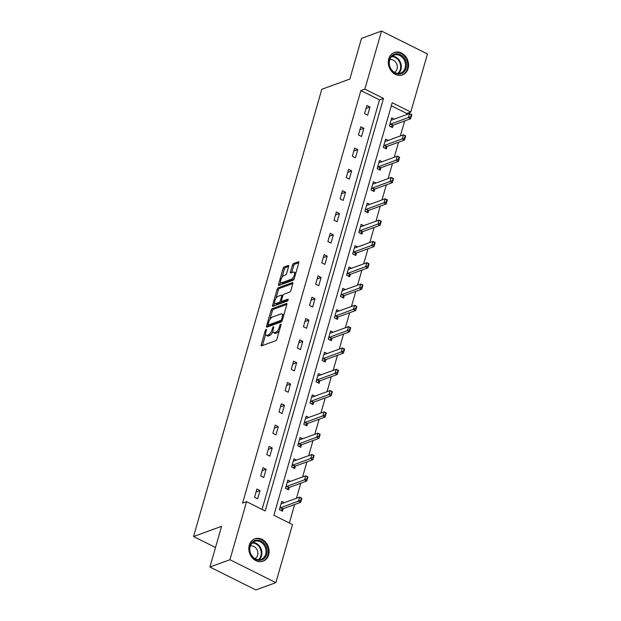 <?xml version="1.0" encoding="UTF-8"?>
<svg xmlns="http://www.w3.org/2000/svg" width="621" height="621" viewBox="0 0 621 621"><rect width="100%" height="100%" fill="white"/><g stroke="black" fill="none" stroke-linecap="round" stroke-linejoin="round"><path stroke-width="0.93" d="M266.122 329.402A1.048 0.442 -63.5 0 0 265.299 330.543L261.216 344.787A1.498 0.629 -63.5 0 0 261.332 345.843A1.498 0.629 -63.5 0 0 261.62 345.843L275.771 340.681A1.498 0.629 -63.5 0 0 276.935 339.05L281.026 324.806A1.048 0.442 -63.5 0 0 280.94 324.069A1.048 0.442 -63.5 0 0 280.746 324.069A1.048 0.442 -63.5 0 0 279.924 325.21L279.396 327.05A4.797 2.01 -63.5 0 1 275.646 332.258L274.466 332.693A4.797 2.01 -63.5 0 1 273.558 332.693A4.797 2.01 -63.5 0 1 273.186 329.316L273.714 327.477A1.048 0.442 -63.5 0 0 273.628 326.739A1.048 0.442 -63.5 0 0 273.434 326.739A1.048 0.442 -63.5 0 0 272.611 327.872L272.083 329.72A4.797 2.01 -63.5 0 1 268.334 334.929L267.162 335.356A4.797 2.01 -63.5 0 1 266.246 335.363A4.797 2.01 -63.5 0 1 265.873 331.987L266.401 330.139A1.048 0.442 -63.5 0 0 266.324 329.402A1.048 0.442 -63.5 0 0 266.122 329.402M408.098 68.52A11.923 9.889 -110 0 1 402.501 74.885A11.923 9.889 -110 0 1 391.634 71.399A11.923 9.889 -110 0 1 388.73 58.855A11.923 9.889 -110 0 1 394.327 52.49A11.923 9.889 -110 0 1 405.195 55.975A11.923 9.889 -110 0 1 408.098 68.52M268.645 554.84A11.923 9.889 -110 0 1 263.048 561.205A11.923 9.889 -110 0 1 252.188 557.72A11.923 9.889 -110 0 1 249.285 545.176A11.923 9.889 -110 0 1 254.882 538.811A11.923 9.889 -110 0 1 265.741 542.296A11.923 9.889 -110 0 1 268.645 554.84M288.618 266.541A1.498 0.629 -63.5 0 0 288.501 265.485A1.498 0.629 -63.5 0 0 288.214 265.485L284.247 266.937A1.498 0.629 -63.5 0 0 283.075 268.559L278.534 284.387A1.498 0.629 -63.5 0 0 278.65 285.435A1.498 0.629 -63.5 0 0 278.938 285.435L293.089 280.273A1.498 0.629 -63.5 0 0 294.261 278.65L298.794 262.823A1.498 0.629 -63.5 0 0 298.678 261.767A1.498 0.629 -63.5 0 0 298.398 261.767L293.601 263.521A1.498 0.629 -63.5 0 0 292.429 265.151L290.488 271.92A1.498 0.629 -63.5 0 0 290.605 272.976A1.498 0.629 -63.5 0 0 290.892 272.976L293.267 272.107A4.013 1.684 -63.5 0 1 294.028 272.099A4.013 1.684 -63.5 0 1 294.082 275.685A4.013 1.684 -63.5 0 1 291.21 279.279L281.895 282.679A4.013 1.684 -63.5 0 1 281.134 282.679A4.013 1.684 -63.5 0 1 281.08 279.101A4.013 1.684 -63.5 0 1 283.952 275.507L285.505 274.94A1.498 0.629 -63.5 0 0 286.677 273.31L288.618 266.541M275.856 582.645L255.836 589.95L209.906 567.02L221.581 526.313L193.55 536.544L321.794 89.292L349.833 79.061L361.5 38.355L381.527 31.05L427.45 53.98L410.799 112.036L392.185 102.737L273.884 515.29L292.507 524.59L275.856 582.645L229.933 559.715L246.576 501.659L265.198 510.959L383.499 98.405L364.876 89.106L381.527 31.05M209.906 567.02L229.933 559.715M262.062 509.391L379.493 99.865L360.871 90.565L242.578 503.119L246.576 501.659M360.871 90.565L364.876 89.106M272.285 308.637A1.498 0.629 -63.5 0 0 271.113 310.259L266.58 326.087A1.498 0.629 -63.5 0 0 266.696 327.143A1.498 0.629 -63.5 0 0 266.983 327.143L281.134 321.973A1.498 0.629 -63.5 0 0 282.299 320.351L286.84 304.523A1.498 0.629 -63.5 0 0 286.723 303.467A1.498 0.629 -63.5 0 0 286.436 303.475L272.285 308.637L273.527 309.258A1.498 0.629 -63.5 0 0 272.355 310.88L269.871 319.559M272.557 305.237L277.098 289.409A1.498 0.629 -63.5 0 1 278.262 287.787L292.413 282.625A1.498 0.629 -63.5 0 1 292.701 282.617A1.498 0.629 -63.5 0 1 292.817 283.673L290.876 290.449A1.498 0.629 -63.5 0 1 289.704 292.072L283.968 294.168A1.498 0.629 -63.5 0 0 282.796 295.798L281.507 300.285A1.498 0.629 -63.5 0 0 281.624 301.34A1.498 0.629 -63.5 0 0 281.911 301.34L287.888 299.159A1.048 0.442 -63.5 0 1 288.082 299.159A1.048 0.442 -63.5 0 1 288.097 300.098A1.048 0.442 -63.5 0 1 287.344 301.038L272.961 306.285A1.498 0.629 -63.5 0 1 272.673 306.293A1.498 0.629 -63.5 0 1 272.557 305.237L273.799 305.85L274.692 302.738M193.55 536.544L215.51 547.505M257.653 498.779L260.005 490.582L256.9 489.038L254.548 497.235L257.653 498.779M263.762 477.471L266.114 469.274L263.009 467.722L260.665 475.919L263.762 477.471M269.871 456.163L272.223 447.966L269.126 446.414L266.774 454.611L269.871 456.163M275.988 434.847L278.332 426.65L275.235 425.106L272.883 433.303L275.988 434.847M282.097 413.539L284.449 405.342L281.344 403.79L278.992 411.987L282.097 413.539M288.206 392.231L290.558 384.034L287.453 382.482L285.101 390.679L288.206 392.231M294.315 370.916L296.667 362.718L293.562 361.174L291.218 369.371L294.315 370.916M300.432 349.607L302.776 341.41L299.679 339.858L297.327 348.055L300.432 349.607M306.541 328.292L308.893 320.102L305.788 318.55L303.436 326.747L306.541 328.292M312.65 306.984L315.002 298.786L311.897 297.242L309.545 305.439L312.65 306.984M318.759 285.676L321.111 277.478L318.006 275.926L315.654 284.123L318.759 285.676M324.868 264.36L327.22 256.17L324.115 254.618L321.771 262.815L324.868 264.36M330.985 243.052L333.33 234.854L330.232 233.31L327.88 241.507L330.985 243.052M337.094 221.744L339.446 213.546L336.341 211.994L333.989 220.191L337.094 221.744M343.203 200.428L345.555 192.238L342.45 190.686L340.098 198.883L343.203 200.428M349.312 179.12L351.665 170.922L348.56 169.378L346.215 177.575L349.312 179.12M355.422 157.812L357.774 149.614L354.669 148.062L352.324 156.259L355.422 157.812M361.538 136.496L363.883 128.306L360.785 126.754L358.433 134.951L361.538 136.496M367.648 115.188L370 106.991L366.895 105.446L364.543 113.643L367.648 115.188M289.37 523.022L294.672 504.516M296.465 498.259L300.781 483.2M302.582 476.951L306.898 461.892M308.691 455.635L313.007 440.584M314.8 434.327L319.116 419.268M320.91 413.019L325.225 397.96M327.019 391.704L331.342 376.652M333.135 370.395L337.451 355.336M339.245 349.087L343.56 334.028M345.354 327.772L349.67 312.72M351.463 306.464L355.779 291.404M357.572 285.155L361.896 270.096M363.689 263.84L368.005 248.788M369.798 242.532L374.114 227.472M375.907 221.223L380.223 206.164M382.016 199.908L386.332 184.856M388.125 178.6L392.449 163.54M394.242 157.292L398.558 142.232M400.351 135.976L404.667 120.924M406.46 114.668L406.794 113.496L391.315 105.764M284.286 502.707L281.724 501.426L279.372 509.624L282.477 511.176L283.184 508.708M290.395 481.391L287.834 480.118L285.489 488.316L288.586 489.86L289.293 487.392M296.504 460.083L293.943 458.81L291.598 467L294.696 468.552L295.41 466.084M302.613 438.775L300.059 437.495L297.707 445.692L300.812 447.244L301.519 444.776M308.722 417.459L306.169 416.186L303.816 424.384L306.921 425.928L307.628 423.46M314.839 396.151L312.278 394.878L309.926 403.068L313.031 404.62L313.737 402.152M320.948 374.843L318.387 373.563L316.042 381.76L319.14 383.312L319.846 380.844M327.057 353.528L324.504 352.254L322.152 360.452L325.257 361.996L325.963 359.528M333.166 332.219L330.613 330.946L328.261 339.136L331.366 340.688L332.072 338.22M339.276 310.911L336.722 309.631L334.37 317.828L337.475 319.38L338.181 316.912M345.392 289.596L342.831 288.323L340.479 296.52L343.584 298.064L344.29 295.596M351.502 268.288L348.94 267.014L346.596 275.204L349.693 276.756L350.407 274.288M357.611 246.979L355.057 245.699L352.705 253.896L355.81 255.448L356.516 252.98M363.72 225.664L361.166 224.391L358.814 232.588L361.919 234.133L362.625 231.664M369.837 204.356L367.275 203.083L364.923 211.272L368.028 212.824L368.734 210.356M375.946 183.048L373.384 181.767L371.032 189.964L374.137 191.516L374.843 189.048M382.055 161.732L379.493 160.459L377.149 168.656L380.246 170.201L380.96 167.732M388.164 140.424L385.61 139.151L383.258 147.34L386.363 148.893L387.069 146.424M394.273 119.116L391.719 117.835L389.367 126.032L392.472 127.584L393.178 125.116M406.794 113.496L410.799 112.036M379.493 99.865L383.499 98.405M260.005 490.582L256.038 492.026M266.114 469.274L262.155 470.718M272.223 447.966L268.264 449.41M278.332 426.65L274.373 428.094M284.449 405.342L280.482 406.786M290.558 384.034L286.599 385.478M296.667 362.718L292.708 364.162M302.776 341.41L298.817 342.854M308.893 320.102L304.927 321.546M315.002 298.786L311.036 300.23M321.111 277.478L317.152 278.922M327.22 256.17L323.262 257.614M333.33 234.854L329.371 236.298M339.446 213.546L335.48 214.99M345.555 192.238L341.589 193.682M351.665 170.922L347.706 172.366M357.774 149.614L353.815 151.058M363.883 128.306L359.924 129.75M370 106.991L366.033 108.434M266.246 335.363L267.488 335.984A4.797 2.01 -63.5 0 0 268.396 335.977L267.162 335.356M272.914 331.49A4.797 2.01 -63.5 0 1 269.576 335.55L268.396 335.977M273.558 332.693L274.8 333.314A4.797 2.01 -63.5 0 0 275.708 333.314L274.466 332.693M279.427 330.38A4.797 2.01 -63.5 0 1 276.888 332.879L275.708 333.314M265.633 334.339L262.458 345.408A1.498 0.629 -63.5 0 0 262.419 345.548M286.879 304.383L273.527 309.258M268.311 325.008L267.822 326.708A1.498 0.629 -63.5 0 0 267.783 326.848M268.101 324.209A1.048 0.442 -63.5 0 0 268.187 324.946A1.048 0.442 -63.5 0 0 268.381 324.946L280.808 320.413A1.048 0.442 -63.5 0 0 281.624 319.272L282.182 317.331A4.797 2.01 -63.5 0 0 281.81 313.954A4.797 2.01 -63.5 0 0 280.894 313.954L272.409 317.059A4.797 2.01 -63.5 0 0 268.66 322.26L268.101 324.209M269.304 325.404A1.048 0.442 -63.5 0 0 269.429 325.567A1.048 0.442 -63.5 0 0 269.623 325.567L268.381 324.946M282.012 321.049L269.623 325.567M283.665 315.6A4.797 2.01 -63.5 0 0 283.052 314.575L281.81 313.954M275.957 298.328L278.34 290.03L277.098 289.409M292.856 283.533L279.504 288.4A1.498 0.629 -63.5 0 0 278.34 290.03M282.555 296.628L281.693 296.194A1.498 0.629 -63.5 0 0 281.577 295.146A1.498 0.629 -63.5 0 0 281.297 295.146L278.014 296.341A4.013 1.684 -63.5 0 0 275.142 299.935A4.013 1.684 -63.5 0 0 275.188 303.522L276.43 304.135A4.013 1.684 -63.5 0 0 277.199 304.135L280.475 302.939A1.498 0.629 -63.5 0 0 281.639 301.348L282.865 301.961A1.498 0.629 -63.5 0 0 283.153 301.961L288.066 300.168M275.188 303.522A4.013 1.684 -63.5 0 0 275.957 303.514L279.24 302.318A1.498 0.629 -63.5 0 0 280.405 300.688L281.693 296.194M281.134 282.679L282.369 283.3A4.013 1.684 -63.5 0 0 283.137 283.3L281.895 282.679M294.439 278.014A4.013 1.684 -63.5 0 1 292.452 279.9L283.137 283.3M295.759 273.434A4.013 1.684 -63.5 0 0 295.27 272.72L294.028 272.099M298.833 262.683L294.843 264.142A1.498 0.629 -63.5 0 0 293.671 265.765L291.73 272.541A1.498 0.629 -63.5 0 0 291.691 272.681M280.645 281.973L279.776 285A1.498 0.629 -63.5 0 0 279.745 285.148M288.656 266.401L285.489 267.55A1.498 0.629 -63.5 0 0 284.317 269.18L281.957 277.393M280.902 510.384L282.788 508.91A1.529 0.644 116.5 0 1 283.044 508.754L300.665 502.327L298.429 501.209L299.609 497.111L281.988 503.546A1.529 0.644 116.5 0 1 281.763 503.569L281.15 503.437M301.286 498.221L299.609 497.111L301.845 498.228L300.665 502.327L301.659 498.407L301.286 498.221L300.696 500.27L301.069 500.456M279.714 508.452L280.552 507.792A1.529 0.644 116.5 0 1 280.816 507.644L300.696 500.27M256.426 540.161A10.316 8.562 -110 0 1 266.906 549.251A10.316 8.562 -110 0 1 260.222 560.321A10.316 8.562 -110 0 1 249.743 551.231A10.316 8.562 -110 0 1 256.426 540.161M259.679 559.715A9.548 7.926 70 0 0 261.2 559.358A9.548 7.926 70 0 0 265.656 548.56A9.548 7.926 70 0 0 256.163 541.054A9.548 7.926 70 0 0 254.649 541.411A9.548 7.926 70 0 0 250.193 552.209A9.548 7.926 70 0 0 259.679 559.715M250.348 545.96A6.8 5.643 -110 0 1 250.822 545.875A6.8 5.643 -110 0 1 257.474 550.858A6.8 5.643 -110 0 1 254.983 558.659M261.837 561.547A11.846 9.827 70 0 0 262.38 561.368A11.846 9.827 70 0 0 267.915 547.978A11.846 9.827 70 0 0 256.147 538.671A11.846 9.827 70 0 0 254.268 539.113A11.846 9.827 70 0 0 253.733 539.331M406.15 68.1A10.316 8.562 -110 0 1 395.127 73.146A10.316 8.562 -110 0 1 389.398 59.74A10.316 8.562 -110 0 1 400.421 54.702A10.316 8.562 -110 0 1 406.15 68.1M389.615 60.198A9.548 7.926 70 0 0 391.944 70.243A9.548 7.926 70 0 0 400.646 73.037A9.548 7.926 70 0 0 405.133 67.937A9.548 7.926 70 0 0 402.804 57.893A9.548 7.926 70 0 0 394.102 55.098A9.548 7.926 70 0 0 389.615 60.198M389.794 59.639A6.8 5.643 -110 0 1 395.624 62.084A6.8 5.643 -110 0 1 397.052 68.954A6.8 5.643 -110 0 1 394.428 72.339M401.282 75.226A11.846 9.827 70 0 0 401.834 75.048A11.846 9.827 70 0 0 407.392 68.721A11.846 9.827 70 0 0 404.512 56.263A11.846 9.827 70 0 0 393.714 52.793A11.846 9.827 70 0 0 393.178 53.01M287.011 489.076L288.897 487.601A1.529 0.644 116.5 0 1 289.161 487.446L306.774 481.019L304.546 479.901L305.718 475.802L288.097 482.23A1.529 0.644 116.5 0 1 287.872 482.253L287.259 482.129M307.395 476.912L305.718 475.802L307.954 476.92L306.774 481.019L307.768 477.099L307.395 476.912L306.813 478.962L307.185 479.148M285.823 487.143L286.661 486.484A1.529 0.644 116.5 0 1 286.925 486.328L306.813 478.962M293.128 467.768L295.006 466.286A1.529 0.644 116.5 0 1 295.27 466.138L312.891 459.703L310.655 458.593L311.827 454.494L294.207 460.922A1.529 0.644 116.5 0 1 293.989 460.945L293.368 460.813M313.504 455.604L311.827 454.494L314.063 455.604L312.891 459.703L313.877 455.791L313.504 455.604L312.922 457.654L313.295 457.84M291.932 465.835L292.77 465.176A1.529 0.644 116.5 0 1 293.034 465.02L312.922 457.654M299.237 446.452L301.115 444.978A1.529 0.644 116.5 0 1 301.379 444.822L319 438.395L316.764 437.277L317.936 433.179L300.323 439.614A1.529 0.644 116.5 0 1 300.098 439.637L299.477 439.505M319.621 434.289L317.936 433.179L320.172 434.296L319 438.395L319.994 434.475L319.621 434.289L319.031 436.338L319.404 436.524M298.041 444.52L298.887 443.86A1.529 0.644 116.5 0 1 299.143 443.712L319.031 436.338M305.346 425.144L307.232 423.669A1.529 0.644 116.5 0 1 307.488 423.514L325.109 417.087L322.873 415.969L324.053 411.87L306.432 418.298A1.529 0.644 116.5 0 1 306.207 418.321L305.594 418.197M325.73 412.981L324.053 411.87L326.289 412.988L325.109 417.087L326.103 413.167L325.73 412.981L325.14 415.03L325.513 415.216M304.15 423.212L304.996 422.552A1.529 0.644 116.5 0 1 305.253 422.396L325.14 415.03M311.455 403.836L313.341 402.354A1.529 0.644 116.5 0 1 313.597 402.206L331.218 395.771L328.99 394.661L330.162 390.562L312.542 396.99A1.529 0.644 116.5 0 1 312.316 397.013L311.703 396.881M331.839 391.672L330.162 390.562L332.398 391.672L331.218 395.771L332.212 391.859L331.839 391.672L331.249 393.722L331.622 393.908M310.267 401.903L311.105 401.244A1.529 0.644 116.5 0 1 311.369 401.088L331.249 393.722M317.564 382.52L319.45 381.046A1.529 0.644 116.5 0 1 319.714 380.89L337.335 374.463L335.099 373.345L336.272 369.247L318.651 375.682A1.529 0.644 116.5 0 1 318.426 375.705L317.812 375.573M337.948 370.357L336.272 369.247L338.507 370.364L337.335 374.463L338.321 370.543L337.948 370.357L337.366 372.406L337.739 372.592M316.376 380.588L317.215 379.928A1.529 0.644 116.5 0 1 317.478 379.78L337.366 372.406M323.681 361.212L325.559 359.738A1.529 0.644 116.5 0 1 325.823 359.582L343.444 353.155L341.208 352.037L342.381 347.939L324.76 354.366A1.529 0.644 116.5 0 1 324.542 354.389L323.921 354.265M344.065 349.049L342.381 347.939L344.616 349.056L343.444 353.155L344.43 349.235L344.065 349.049L343.475 351.098L343.848 351.284M322.485 359.28L323.324 358.62A1.529 0.644 116.5 0 1 323.588 358.464L343.475 351.098M329.79 339.904L331.668 338.422A1.529 0.644 116.5 0 1 331.932 338.274L349.553 331.839L347.318 330.729L348.497 326.63L330.877 333.058A1.529 0.644 116.5 0 1 330.651 333.081L330.038 332.949M350.174 327.741L348.497 326.63L350.725 327.741L349.553 331.839L350.547 327.927L350.174 327.741L349.584 329.79L349.957 329.976M328.594 337.971L329.44 337.312A1.529 0.644 116.5 0 1 329.697 337.156L349.584 329.79M335.899 318.589L337.785 317.114A1.529 0.644 116.5 0 1 338.041 316.958L355.662 310.531L353.427 309.413L354.607 305.315L336.986 311.75A1.529 0.644 116.5 0 1 336.761 311.773L336.147 311.641M356.283 306.425L354.607 305.315L356.842 306.432L355.662 310.531L356.656 306.611L356.283 306.425L355.693 308.474L356.066 308.66M334.703 316.656L335.55 315.996A1.529 0.644 116.5 0 1 335.814 315.848L355.693 308.474M342.008 297.28L343.894 295.806A1.529 0.644 116.5 0 1 344.158 295.65L361.771 289.223L359.543 288.105L360.716 284.007L343.095 290.434A1.529 0.644 116.5 0 1 342.87 290.457L342.256 290.333M362.392 285.117L360.716 284.007L362.951 285.124L361.771 289.223L362.765 285.303L362.392 285.117L361.802 287.166L362.175 287.352M340.82 295.348L341.659 294.688A1.529 0.644 116.5 0 1 341.923 294.533L361.802 287.166M348.117 275.972L350.003 274.49A1.529 0.644 116.5 0 1 350.267 274.342L367.888 267.907L365.653 266.797L366.825 262.699L349.204 269.126A1.529 0.644 116.5 0 1 348.979 269.149L348.365 269.017M368.501 263.809L366.825 262.699L369.06 263.809L367.888 267.907L368.874 263.995L368.501 263.809L367.919 265.858L368.292 266.044M346.929 274.04L347.768 273.38A1.529 0.644 116.5 0 1 348.032 273.224L367.919 265.858M354.234 254.657L356.112 253.182A1.529 0.644 116.5 0 1 356.376 253.026L373.997 246.599L371.762 245.481L372.934 241.383L355.321 247.818A1.529 0.644 116.5 0 1 355.096 247.841L354.475 247.709M374.618 242.493L372.934 241.383L375.169 242.5L373.997 246.599L374.991 242.679L374.618 242.493L374.028 244.542L374.401 244.728M353.038 252.724L353.885 252.064A1.529 0.644 116.5 0 1 354.141 251.916L374.028 244.542M360.343 233.349L362.229 231.874A1.529 0.644 116.5 0 1 362.485 231.718L380.106 225.291L377.871 224.173L379.051 220.075L361.43 226.502A1.529 0.644 116.5 0 1 361.205 226.525L360.591 226.401M380.727 221.185L379.051 220.075L381.278 221.192L380.106 225.291L381.1 221.371L380.727 221.185L380.137 223.234L380.51 223.42M359.148 231.416L359.994 230.756A1.529 0.644 116.5 0 1 360.25 230.601L380.137 223.234M366.452 212.04L368.338 210.558A1.529 0.644 116.5 0 1 368.595 210.41L386.215 203.975L383.98 202.865L385.16 198.767L367.539 205.194A1.529 0.644 116.5 0 1 367.314 205.217L366.7 205.085M386.836 199.877L385.16 198.767L387.395 199.877L386.215 203.975L387.209 200.063L386.836 199.877L386.246 201.926L386.619 202.112M365.264 210.108L366.103 209.448A1.529 0.644 116.5 0 1 366.367 209.293L386.246 201.926M372.561 190.725L374.447 189.25A1.529 0.644 116.5 0 1 374.711 189.094L392.325 182.667L390.097 181.549L391.269 177.451L373.648 183.886A1.529 0.644 116.5 0 1 373.423 183.909L372.81 183.777M392.946 178.561L391.269 177.451L393.504 178.569L392.325 182.667L393.318 178.747L392.946 178.561L392.728 180.796M371.374 188.792L372.212 188.132A1.529 0.644 116.5 0 1 372.476 187.984L392.363 180.61M378.678 169.417L380.557 167.942A1.529 0.644 116.5 0 1 380.82 167.786L398.441 161.359L396.206 160.241L397.378 156.143L379.757 162.57A1.529 0.644 116.5 0 1 379.532 162.593L378.919 162.469M399.055 157.253L397.378 156.143L399.613 157.26L398.441 161.359L399.427 157.439L399.055 157.253L398.472 159.302L398.845 159.488M377.483 167.484L378.321 166.824A1.529 0.644 116.5 0 1 378.585 166.669L398.472 159.302M384.787 148.109L386.666 146.626A1.529 0.644 116.5 0 1 386.93 146.478L404.55 140.043L402.315 138.933L403.487 134.835L385.874 141.262A1.529 0.644 116.5 0 1 385.649 141.285L385.028 141.153M405.171 135.945L403.487 134.835L405.723 135.945L404.55 140.043L405.544 136.131L405.171 135.945L404.582 137.994L404.954 138.18M383.592 146.176L384.438 145.516A1.529 0.644 116.5 0 1 384.694 145.361L404.582 137.994M390.896 126.793L392.782 125.318A1.529 0.644 116.5 0 1 393.039 125.163L410.66 118.735L408.424 117.617L409.604 113.519L391.983 119.954A1.529 0.644 116.5 0 1 391.758 119.977L391.145 119.845M411.281 114.629L409.604 113.519L411.832 114.637L410.66 118.735L411.653 114.815L411.281 114.629L410.691 116.678L411.063 116.864M389.701 124.86L390.547 124.2A1.529 0.644 116.5 0 1 390.803 124.053L410.691 116.678M266.161 330.977L265.299 330.543M280.785 325.637L279.924 325.21M273.473 328.307L272.611 327.872M269.576 335.55L268.334 334.929M272.984 330.17L272.083 329.72M276.888 332.879L275.646 332.258M280.257 327.484L279.396 327.05M262.458 345.408L261.216 344.787M286.894 303.7L286.436 303.475M267.822 326.708L266.58 326.087M272.355 310.88L271.113 310.259M282.027 321.026L280.808 320.413M282.485 319.706L281.624 319.272M283.044 317.758L282.182 317.331M279.504 288.4L278.262 287.787M292.871 282.85L292.413 282.625M283.153 301.961L281.911 301.34M277.199 304.135L275.957 303.514M280.475 302.939L279.24 302.318M281.515 301.239L280.405 300.688M292.452 279.9L291.21 279.279M291.73 272.541L290.488 271.92M293.671 265.765L292.429 265.151M294.843 264.142L293.601 263.521M298.848 262L298.398 261.767M279.776 285L278.534 284.387M284.317 269.18L283.075 268.559M285.489 267.55L284.247 266.937M288.672 265.71L288.214 265.485M283.044 508.754L280.816 507.644M282.788 508.91L280.552 507.792M252.693 542.537A9.548 7.926 -110 0 1 261.2 549.197A9.548 7.926 -110 0 1 258.98 559.762M258.305 559.738A9.237 7.669 70 0 0 260.556 549.43A9.237 7.669 70 0 0 252.196 542.987M392.146 56.216A9.548 7.926 -110 0 1 400.956 69.459A9.548 7.926 -110 0 1 398.434 73.441M397.75 73.418A9.237 7.669 70 0 0 400.304 69.482A9.237 7.669 70 0 0 391.641 56.674M289.161 487.446L286.925 486.328M288.897 487.601L286.661 486.484M295.27 466.138L293.034 465.02M295.006 466.286L292.77 465.176M301.379 444.822L299.143 443.712M301.115 444.978L298.887 443.86M307.488 423.514L305.253 422.396M307.232 423.669L304.996 422.552M313.597 402.206L311.369 401.088M313.341 402.354L311.105 401.244M319.714 380.89L317.478 379.78M319.45 381.046L317.215 379.928M325.823 359.582L323.588 358.464M325.559 359.738L323.324 358.62M331.932 338.274L329.697 337.156M331.668 338.422L329.44 337.312M338.041 316.958L335.814 315.848M337.785 317.114L335.55 315.996M344.158 295.65L341.923 294.533M343.894 295.806L341.659 294.688M350.267 274.342L348.032 273.224M350.003 274.49L347.768 273.38M356.376 253.026L354.141 251.916M356.112 253.182L353.885 252.064M362.485 231.718L360.25 230.601M362.229 231.874L359.994 230.756M368.595 210.41L366.367 209.293M368.338 210.558L366.103 209.448M374.711 189.094L372.476 187.984M374.447 189.25L372.212 188.132M380.82 167.786L378.585 166.669M380.557 167.942L378.321 166.824M386.93 146.478L384.694 145.361M386.666 146.626L384.438 145.516M393.039 125.163L390.803 124.053M392.782 125.318L390.547 124.2M269.429 325.567L268.187 324.946M282.811 295.759L281.577 295.146M254.268 539.113L253.857 539.261M262.38 561.368L261.977 561.516M393.714 52.793L393.303 52.948M401.834 75.048L401.422 75.195"/></g></svg>
